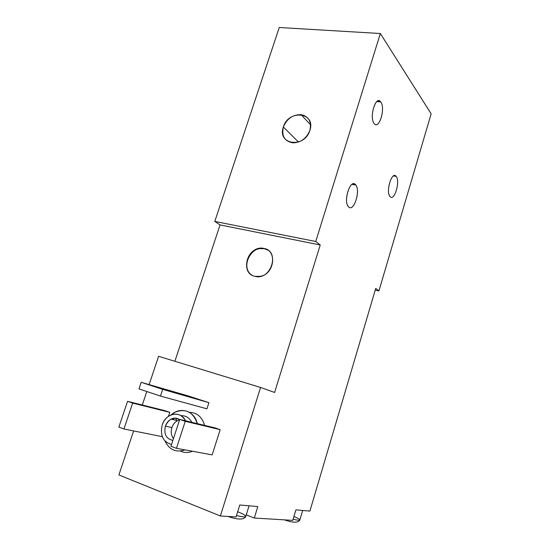 <?xml version="1.0" encoding="UTF-8"?>
<svg xmlns="http://www.w3.org/2000/svg" width="550" height="550" viewBox="0 0 550 550"><rect width="100%" height="100%" fill="white"/><g stroke="black" fill="none" stroke-linecap="round" stroke-linejoin="round"><path stroke-width="0.82" d="M431.152 113.816L380.353 33.516L279.249 27.5L214.782 221.43L220.048 224.916L174.893 361.281L220.048 224.916L214.782 221.43L315.755 241.484L320.231 244.984L274.594 392.453L260.556 387.461L220.385 515.982L236.067 516.931L239.759 505.003L257.812 506.571L254.299 518.038L292.758 520.369L295.886 509.877L309.904 511.087L375.732 288.406L378.936 290.909L431.152 113.816L380.353 33.516L315.755 241.484L320.231 244.984L220.048 224.916L320.231 244.984L274.594 392.453L260.556 387.461L158.593 356.304L149.126 384.601L158.593 356.304L260.556 387.461L220.385 515.982L118.882 474.953L220.385 515.982L236.067 516.931L239.759 505.003L257.812 506.571L254.299 518.038L246.276 514.855L254.299 518.038L292.758 520.369L295.886 509.877L309.904 511.087L375.732 288.406L378.936 290.909L375.237 290.091L378.936 290.909L431.152 113.816M146.809 391.511L142.292 405.006L146.809 391.511M133.616 430.925L118.882 474.953L133.616 430.925M352.399 184.119L355.465 184.601C350.556 178.661 343.228 200.152 348.123 206.291L348.638 206.896C353.753 212.389 360.738 190.877 355.802 185.006L352.399 184.119M348.638 206.896C342.877 202.139 350.206 178.344 355.465 184.601C360.965 189.613 353.98 212.568 348.638 206.896M374.165 123.509C368.899 117.535 375.973 94.566 380.758 101.97C385.777 108.151 379.026 130.35 374.165 123.509L374.309 123.688C379.232 129.924 385.694 108.02 380.758 101.97L380.435 101.578C375.513 95.487 369.091 117.831 374.165 123.509M390.074 196.563C385.44 192.087 391.896 170.541 396.11 176.337C400.538 181.012 394.35 201.871 390.074 196.563C394.35 201.871 400.538 181.032 396.11 176.344C391.985 170.631 385.536 191.538 389.943 196.405L390.074 196.563M303.641 115.28L301.428 115.026L303.641 115.28M376.832 101.564L380.758 101.97L376.832 101.564M393.436 175.938L396.11 176.344M249.061 505.808L245.829 516.312C245.692 517.234 242.584 516.973 236.507 515.529C242.584 516.973 245.692 517.234 245.829 516.312C245.499 515.343 242.784 513.817 237.676 511.741M302.672 510.462L299.874 519.901C299.722 520.506 297.468 520.286 293.095 519.241C297.468 520.286 299.722 520.506 299.874 519.901C299.729 519.241 297.743 518.107 293.913 516.484M192.521 451.268C188.313 452.953 184.271 452.884 180.407 451.062C184.271 452.884 188.313 452.953 192.521 451.268M189.413 412.335C197.072 412.631 202.132 416.976 204.614 425.377C202.132 416.976 197.072 412.631 189.413 412.335M188.567 396.021L208.911 402.683L206.938 408.829L160.469 396.076L138.985 388.898L160.469 396.076L206.938 408.829L208.911 402.683L188.567 396.021L141.206 382.312L162.697 389.373L208.911 402.683L162.697 389.373L160.469 396.076L162.697 389.373L141.206 382.312L138.985 388.898L141.206 382.312L188.567 396.021M169.778 412.335L168.458 416.35L169.778 412.335L132.66 403.095L123.942 428.986L161.81 436.576L162.037 435.882L161.81 436.576L123.942 428.986L118.848 427.109L127.559 401.328L164.876 410.651L169.778 412.335L164.876 410.651L127.559 401.328L132.66 403.095L169.778 412.335M214.906 427.845L220.179 429.66L212.163 454.877L176.454 448.319L170.947 446.291L179.726 419.402L214.906 427.845L179.726 419.402L185.24 421.307L220.179 429.66L214.906 427.845M255.049 276.375C238.906 273.281 248.284 244.434 264 248.456C280.411 251.089 271.019 280.789 255.049 276.375L260.631 276.313C274.567 273.694 277.234 250.401 264 248.456L259.421 248.401C245.314 250.154 241.457 273.928 255.049 276.375M264.33 248.676L268.015 250.195L264.33 248.676L259.751 248.621C247.576 250.154 241.897 269.576 252.086 275.22C239.876 268.448 250.718 245.066 264.33 248.676M214.782 221.43L279.249 27.5L380.353 33.516L315.755 241.484L214.782 221.43M309.877 130.357C316.188 112.214 288.399 109.134 283.374 127.016C276.788 144.787 304.569 148.72 309.877 130.357C311.774 121.715 308.853 116.49 301.104 114.682C292.806 114.544 286.894 118.656 283.374 127.016L298.485 142.037L283.374 127.016C281.38 136.07 284.591 141.35 292.999 142.856C300.967 142.546 306.597 138.38 309.877 130.357M164.993 441.045C169.345 449.852 176.014 452.801 184.992 449.886C176.014 452.801 169.345 449.852 164.993 441.045M175.608 420.2L177.052 418.406M197.285 423.617C193.249 412.046 185.921 408.21 175.292 412.101L171.194 414.879C180.317 406.285 194.624 410.843 197.285 423.617M181.012 415.663C185.756 415.504 189.351 417.718 191.785 422.297C189.351 417.718 185.756 415.504 181.012 415.663M162.202 425.013C159.926 435.469 163.041 441.953 171.545 444.462C163.041 441.953 159.926 435.469 162.202 425.013C163.756 420.578 166.382 417.361 170.088 415.374C176.653 412.638 181.782 414.439 185.474 420.777C180.833 410.128 165.667 413.043 162.202 425.013M172.92 419.561L174.556 418.151M165.385 426.147C168.809 418.749 173.559 416.598 179.637 419.671C176.99 417.842 174.137 417.656 171.084 419.127C168.403 420.585 166.506 422.922 165.385 426.147L171.882 427.584C172.982 424.401 174.859 422.091 177.512 420.654L179.568 419.891C175.931 420.908 173.367 423.473 171.882 427.584C170.644 431.784 171.174 435.456 173.463 438.591C171.174 435.456 170.644 431.784 171.882 427.584L165.385 426.147C163.735 434.191 166.238 438.934 172.879 440.378C166.238 438.934 163.735 434.191 165.385 426.147M160.105 388.19L168.314 390.692L160.105 388.19M123.942 428.986L132.66 403.095L127.559 401.328L118.848 427.109L123.942 428.986M212.163 454.877L220.179 429.66L185.24 421.307L176.454 448.319L212.163 454.877M170.947 446.291L176.454 448.319L185.24 421.307L179.726 419.402L170.947 446.291M351.945 184.394L355.802 185.006M377.245 101.255L380.435 101.578M301.586 115.198L304.198 115.5M227.831 516.429C237.806 519.874 243.788 519.908 245.781 516.526M284.481 519.867C292.985 522.926 298.107 522.967 299.846 519.998M301.104 114.682L310.585 124.809M177.512 420.654L171.084 419.127"/></g></svg>
